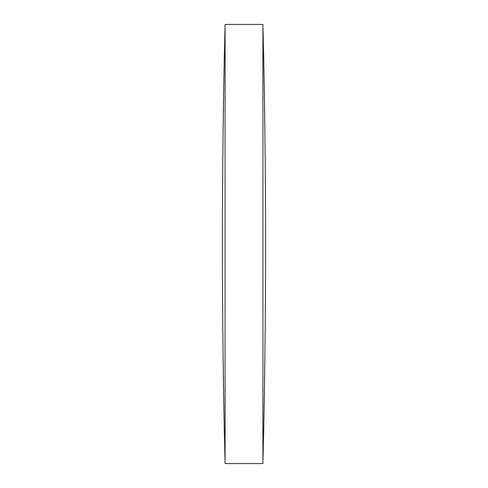 <?xml version="1.0" encoding="UTF-8"?>
<svg xmlns="http://www.w3.org/2000/svg" width="488" height="488" viewBox="0 0 488 488"><rect width="100%" height="100%" fill="white"/><g stroke="black" fill="none" stroke-linecap="round" stroke-linejoin="round"><path stroke-width="0.73" d="M225.078 244L225.078 24.4A8965.56 8965.56 0 0 0 225.078 463.6L225.078 244M262.922 24.4A8965.56 8965.56 0 0 1 262.922 463.6L262.922 24.4L225.078 24.4M225.078 463.6L262.922 463.6"/></g></svg>
